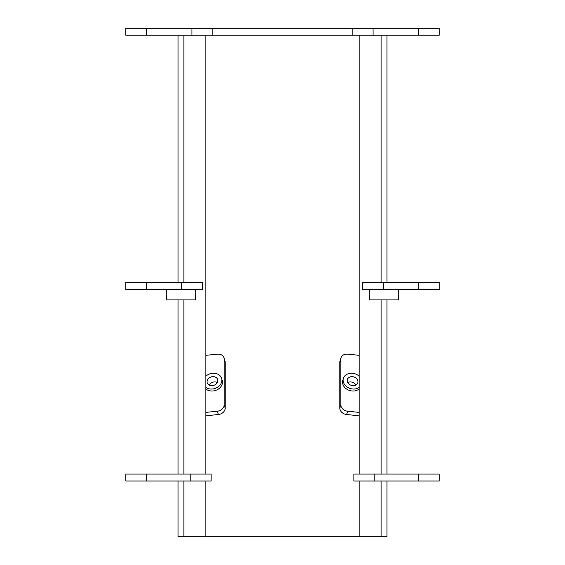 <?xml version="1.0" encoding="UTF-8"?>
<svg xmlns="http://www.w3.org/2000/svg" width="565" height="565" viewBox="0 0 565 565"><rect width="100%" height="100%" fill="white"/><g stroke="black" fill="none" stroke-linecap="round" stroke-linejoin="round"><path stroke-width="0.85" d="M386.99 481.027L386.99 536.75L359.128 536.75L359.128 481.027M386.99 35.214L386.99 282.5M386.99 299.916L386.99 474.056M359.128 474.056L359.128 35.214M205.879 481.027L205.879 536.75L178.017 536.75L178.017 481.027M178.017 474.056L178.017 299.916M178.017 282.5L178.017 35.214M205.879 35.214L205.879 474.056M212.843 35.214L212.843 28.25L125.776 28.25L125.776 35.214L439.231 35.214L439.231 28.25L439.231 35.214M359.128 536.75L205.879 536.75M212.843 28.25L352.157 28.25L352.157 35.214M352.157 28.25L439.231 28.25M439.231 474.056L353.902 474.056L353.902 481.027L439.231 481.027L439.231 474.056L439.231 481.027M190.207 474.056L125.769 474.056L125.769 481.027L211.098 481.027L211.098 474.056L190.207 474.056L190.207 481.027M166.71 289.464L166.71 299.916L195.448 299.916L195.448 289.464M369.574 289.464L369.574 299.916L398.311 299.916L398.311 289.464M418.333 282.5L362.61 282.5L362.61 289.464L439.231 289.464L439.231 282.5L418.333 282.5L418.333 289.464M181.499 282.5L125.776 282.5L125.776 289.464L202.397 289.464L202.397 282.5L181.499 282.5L181.499 289.464M341.034 357.822L340.017 361.127A6.964 5.622 17.1 0 0 339.812 362.483L340.829 359.178A6.964 5.622 -162.9 0 1 341.034 357.822A6.964 5.622 -162.9 0 1 347.687 354.163L359.128 355.321M359.128 412.379L347.687 411.221A6.964 5.622 -162.9 0 1 340.829 404.823L340.829 359.178M359.128 388.974A9.584 7.733 -162.9 0 1 347.637 389.666A9.584 7.733 -162.9 0 1 342.807 380.309L343.421 378.331A9.584 7.733 -162.9 0 1 352.581 373.296A9.584 7.733 -162.9 0 1 359.128 376.149M340.829 404.823L339.812 408.128L339.812 362.483M339.812 408.128A6.964 5.622 17.1 0 0 346.67 414.526L359.128 415.791M355.83 385.04A5.459 4.407 17.1 0 0 347.701 382.54M347.2 380.598A5.459 4.407 -162.9 0 1 347.362 379.539A5.459 4.407 -162.9 0 1 353.874 376.933A5.459 4.407 -162.9 0 1 357.8 382.752A5.459 4.407 -162.9 0 1 351.924 385.521A5.459 4.407 -162.9 0 1 347.2 380.598M359.128 387.463A9.584 7.733 -162.9 0 1 347.856 387.463A9.584 7.733 -162.9 0 1 343.421 378.331M218.33 414.526A6.964 5.622 -17.1 0 0 225.195 408.128L224.178 404.823A6.964 5.622 162.9 0 1 217.313 411.221L218.33 414.526L205.879 415.791M205.879 355.321L217.313 354.163A6.964 5.622 162.9 0 1 223.973 357.822A6.964 5.622 162.9 0 1 224.178 359.178L224.178 404.823M205.879 412.379L217.313 411.221M205.879 376.149A9.584 7.733 162.9 0 1 221.586 378.331L222.2 380.309A9.584 7.733 162.9 0 1 213.033 390.98A9.584 7.733 162.9 0 1 205.879 388.974M224.178 359.178L225.195 362.483L225.195 408.128M225.195 362.483A6.964 5.622 -17.1 0 0 224.99 361.127L223.973 357.822M217.299 382.54A5.459 4.407 -17.1 0 0 209.177 385.04M217.808 380.598A5.459 4.407 162.9 0 1 213.076 385.521A5.459 4.407 162.9 0 1 207.207 382.752A5.459 4.407 162.9 0 1 211.133 376.933A5.459 4.407 162.9 0 1 217.645 379.539A5.459 4.407 162.9 0 1 217.808 380.598M221.586 378.331A9.584 7.733 162.9 0 1 212.426 388.995A9.584 7.733 162.9 0 1 205.879 387.463M381.121 536.75L381.121 481.027M381.121 474.056L381.121 299.916M381.121 282.5L381.121 35.214M183.879 35.214L183.879 282.5M183.879 299.916L183.879 474.056M183.879 481.027L183.879 536.75M373.055 28.25L373.055 35.214M418.333 28.25L418.333 35.214M146.674 28.25L146.674 35.214M191.945 28.25L191.945 35.214M374.793 474.056L374.793 481.027M418.333 474.056L418.333 481.027M146.667 474.056L146.667 481.027M383.508 282.5L383.508 289.464M146.674 282.5L146.674 289.464M346.67 414.526L347.687 411.221"/></g></svg>
